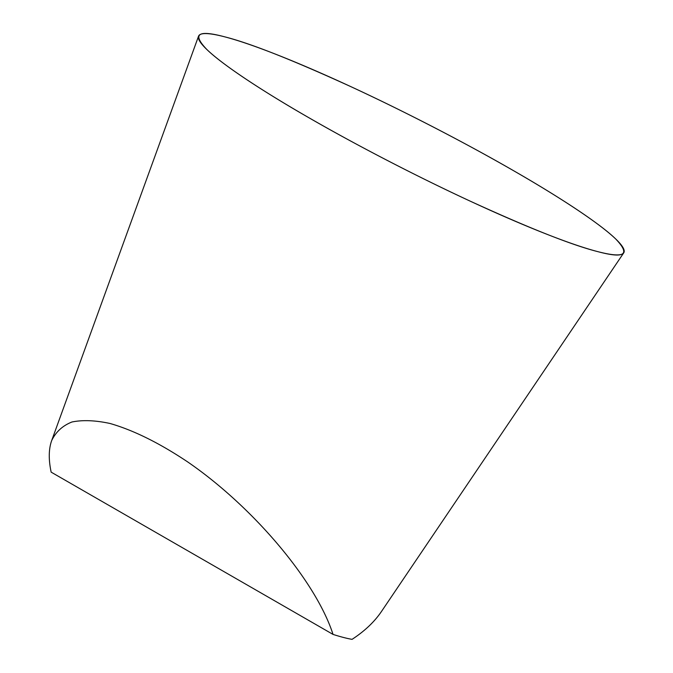 <?xml version="1.0" encoding="UTF-8"?>
<svg xmlns="http://www.w3.org/2000/svg" width="673" height="673" viewBox="0 0 673 673"><rect width="100%" height="100%" fill="white"/><g stroke="black" fill="none" stroke-linecap="round" stroke-linejoin="round"><path stroke-width="1.01" d="M623.728 252.863A238.621 25.355 27 0 0 513.861 170.866A238.621 25.355 27 0 0 198.535 36.216A238.621 25.355 27 0 0 399.77 166.837A238.621 25.355 27 0 0 623.728 252.863L381.456 611.505C374.424 621.869 364.623 631.148 352.063 639.35A181.592 19.298 -153 0 1 333.034 634.412L51.156 472.143C48.481 459.55 48.658 449.026 51.686 440.554C55.867 431.873 62.623 425.681 71.952 421.996C82.636 419.817 95.322 420.314 110.01 423.477C133.607 430.257 159.526 443.103 187.775 461.989C253.376 507.072 316.016 581.422 333.034 634.412M513.861 170.866C557.942 196.137 599.685 223.318 615.753 239.024C630.651 254.613 624.695 258.819 597.876 251.66C572.336 245.233 529.937 228.475 470.688 201.37C413.819 175.081 352.13 142.726 308.705 117.624C264.624 92.352 222.881 65.172 206.813 49.465C191.914 33.877 197.87 29.671 224.689 36.83C250.23 43.257 292.629 60.015 351.878 87.111C408.747 113.409 470.435 145.763 513.861 170.866M51.686 440.554L198.535 36.216"/></g></svg>
